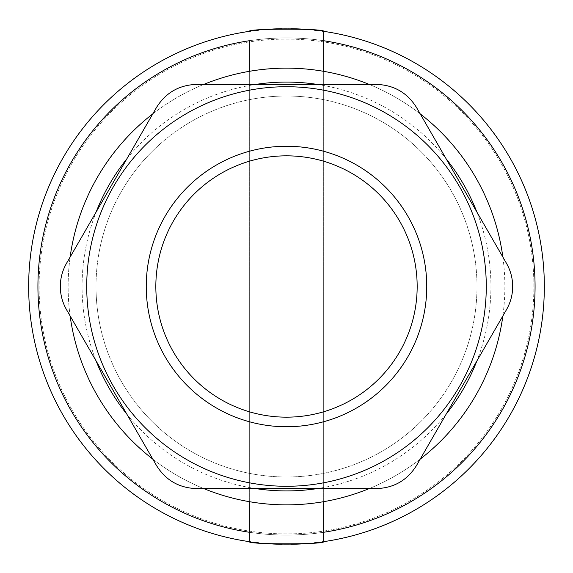 <?xml version="1.0" encoding="UTF-8"?>
<svg xmlns="http://www.w3.org/2000/svg" width="573" height="573" viewBox="0 0 573 573"><rect width="100%" height="100%" fill="white"/><g stroke="black" fill="none" stroke-linecap="round" stroke-linejoin="round"><path stroke-width="0.43" stroke-dasharray="2.87 2.15" d="M535.06 286.5A248.56 248.56 0 0 0 286.5 37.94A248.56 248.56 0 0 0 37.94 286.5A248.56 248.56 0 0 0 286.5 535.06A248.56 248.56 0 0 0 535.06 286.5A248.56 248.56 0 0 0 286.5 37.94A248.56 248.56 0 0 0 37.94 286.5A248.56 248.56 0 0 0 286.5 535.06A248.56 248.56 0 0 0 535.06 286.5A248.56 248.56 0 0 0 286.5 37.94A248.56 248.56 0 0 0 37.94 286.5A248.56 248.56 0 0 0 286.5 535.06A248.56 248.56 0 0 0 535.06 286.5M96.013 286.5A190.487 190.487 0 0 0 286.5 476.987A190.487 190.487 0 0 0 476.987 286.5A190.487 190.487 0 0 0 286.5 96.013A190.487 190.487 0 0 0 96.013 286.5A190.487 190.487 0 0 0 286.5 476.987A190.487 190.487 0 0 0 476.987 286.5A190.487 190.487 0 0 0 286.5 96.013A190.487 190.487 0 0 0 96.013 286.5M323.666 541.657A257.85 257.85 0 0 0 544.35 286.5A257.85 257.85 0 0 0 286.5 28.65A257.85 257.85 0 0 0 28.65 286.5A257.85 257.85 0 0 0 286.5 544.35A257.85 257.85 0 0 0 544.35 286.5A257.85 257.85 0 0 0 323.666 31.343M249.334 31.343A257.85 257.85 0 0 0 249.334 541.657M250.487 541.822A257.85 257.85 0 0 0 253.617 542.244M258.709 542.846A257.85 257.85 0 0 0 265.306 543.476M272.447 543.963A257.85 257.85 0 0 0 273.328 544.013M282.095 544.314A257.85 257.85 0 0 0 290.912 544.314M299.672 544.013A257.85 257.85 0 0 0 300.331 543.978M307.687 543.476A257.85 257.85 0 0 0 314.298 542.846M319.383 542.244A257.85 257.85 0 0 0 322.456 541.829M322.456 31.171A257.85 257.85 0 0 0 319.383 30.756M314.298 30.154A257.85 257.85 0 0 0 307.687 29.524M300.331 29.022A257.85 257.85 0 0 0 299.672 28.987M290.912 28.686A257.85 257.85 0 0 0 282.095 28.686M273.328 28.987A257.85 257.85 0 0 0 272.447 29.037M265.306 29.524A257.85 257.85 0 0 0 258.709 30.154M253.617 30.756A257.85 257.85 0 0 0 250.487 31.178M533.9 286.5A247.4 247.4 0 0 0 286.5 39.1A247.4 247.4 0 0 0 39.1 286.5A247.4 247.4 0 0 0 286.5 533.9A247.4 247.4 0 0 0 533.9 286.5A247.4 247.4 0 0 0 286.5 39.1A247.4 247.4 0 0 0 39.1 286.5A247.4 247.4 0 0 0 286.5 533.9A247.4 247.4 0 0 0 533.9 286.5M544.35 286.5A257.85 257.85 0 0 0 286.5 28.65A257.85 257.85 0 0 0 28.65 286.5A257.85 257.85 0 0 0 286.5 544.35A257.85 257.85 0 0 0 544.35 286.5M249.334 71.324L249.334 501.676A218.356 218.356 0 0 0 504.856 286.5A218.356 218.356 0 0 0 249.334 71.324A218.356 218.356 0 0 0 249.334 501.676M249.334 532.267L249.334 40.733M70.135 315.938A218.356 218.356 0 0 1 70.135 257.062M152.819 113.841A218.356 218.356 0 0 1 203.816 84.403M369.184 84.403A218.356 218.356 0 0 1 420.181 113.841M502.865 257.062A218.356 218.356 0 0 1 502.865 315.938M323.666 71.324L323.666 501.676M420.181 459.159A218.356 218.356 0 0 1 369.184 488.597M203.816 488.597A218.356 218.356 0 0 1 152.819 459.159M476.886 212.06A204.425 204.425 0 0 1 476.886 360.94M446.159 414.164A204.425 204.425 0 0 1 317.227 488.597M255.773 488.597A204.425 204.425 0 0 1 126.841 414.164M96.114 360.94A204.425 204.425 0 0 1 96.114 212.06M126.841 158.836A204.425 204.425 0 0 1 255.773 84.403M317.227 84.403A204.425 204.425 0 0 1 446.159 158.836M486.276 286.5A199.776 199.776 0 0 0 286.5 86.724A199.776 199.776 0 0 0 86.724 286.5A199.776 199.776 0 0 0 286.5 486.276A199.776 199.776 0 0 0 486.276 286.5M506.453 263.272C510.572 270.506 512.649 278.249 512.677 286.5C512.649 294.758 510.572 302.501 506.453 309.728L416.592 465.369C407.324 480.281 393.909 488.024 376.361 488.597L196.639 488.597C179.091 488.024 165.676 480.281 156.408 465.369L66.547 309.728C62.428 302.494 60.351 294.751 60.323 286.5C60.351 278.242 62.428 270.499 66.547 263.272L156.408 107.631C165.676 92.719 179.091 84.976 196.639 84.403L376.361 84.403C393.909 84.976 407.324 92.719 416.592 107.631L506.453 263.272M155.835 286.5A130.665 130.665 0 0 1 286.5 155.835A130.665 130.665 0 0 1 417.165 286.5A130.665 130.665 0 0 1 286.5 417.165A130.665 130.665 0 0 1 155.835 286.5M323.666 532.267L323.666 40.733"/><path stroke-width="0.86" d="M250.487 31.178A257.85 257.85 0 0 0 250.487 541.822M253.617 542.244A257.85 257.85 0 0 0 258.709 542.846M265.306 543.476A257.85 257.85 0 0 0 272.447 543.963M273.328 544.013A257.85 257.85 0 0 0 282.095 544.314M290.912 544.314A257.85 257.85 0 0 0 299.672 544.013M300.331 543.978A257.85 257.85 0 0 0 307.687 543.476M314.298 542.846A257.85 257.85 0 0 0 319.383 542.244M322.456 541.829A257.85 257.85 0 0 0 322.456 31.171M319.383 30.756A257.85 257.85 0 0 0 314.298 30.154M307.687 29.524A257.85 257.85 0 0 0 300.331 29.022M299.672 28.987A257.85 257.85 0 0 0 290.912 28.686M282.095 28.686A257.85 257.85 0 0 0 273.328 28.987M272.447 29.037A257.85 257.85 0 0 0 265.306 29.524M258.709 30.154A257.85 257.85 0 0 0 253.617 30.756M323.666 541.657L323.666 532.267L323.666 541.657C325.973 544.586 247.027 544.586 249.334 541.657L249.334 501.676M249.334 541.657L249.334 532.267A248.56 248.56 0 0 1 249.334 40.733L249.334 71.324M323.666 501.676L323.666 532.267A248.56 248.56 0 0 0 323.666 40.733L323.666 71.324M70.135 257.062A218.356 218.356 0 0 1 152.819 113.841M203.816 84.403A218.356 218.356 0 0 1 369.184 84.403M420.181 113.841A218.356 218.356 0 0 1 502.865 257.062M502.865 315.938A218.356 218.356 0 0 1 420.181 459.159M369.184 488.597A218.356 218.356 0 0 1 203.816 488.597M152.819 459.159A218.356 218.356 0 0 1 70.135 315.938M476.886 360.94A204.425 204.425 0 0 1 446.159 414.164M317.227 488.597A204.425 204.425 0 0 1 255.773 488.597M126.841 414.164A204.425 204.425 0 0 1 96.114 360.94M96.114 212.06A204.425 204.425 0 0 1 126.841 158.836M255.773 84.403A204.425 204.425 0 0 1 317.227 84.403M446.159 158.836A204.425 204.425 0 0 1 476.886 212.06M506.453 263.272L416.592 107.631C407.324 92.719 393.909 84.976 376.361 84.403L196.639 84.403C179.091 84.976 165.676 92.719 156.408 107.631L66.547 263.272C62.428 270.499 60.351 278.242 60.323 286.5C60.351 294.751 62.428 302.494 66.547 309.728L156.408 465.369C165.676 480.281 179.091 488.024 196.639 488.597L376.361 488.597C393.909 488.024 407.324 480.281 416.592 465.369L506.453 309.728C510.572 302.501 512.649 294.758 512.677 286.5C512.649 278.249 510.572 270.506 506.453 263.272M486.276 286.5A199.776 199.776 0 0 0 286.5 86.724A199.776 199.776 0 0 0 86.724 286.5A199.776 199.776 0 0 0 286.5 486.276A199.776 199.776 0 0 0 486.276 286.5M426.749 286.5A140.249 140.249 0 0 1 286.5 426.749A140.249 140.249 0 0 1 146.251 286.5A140.249 140.249 0 0 1 286.5 146.251A140.249 140.249 0 0 1 426.749 286.5M417.165 286.5A130.665 130.665 0 0 1 286.5 417.165A130.665 130.665 0 0 1 155.835 286.5A130.665 130.665 0 0 1 286.5 155.835A130.665 130.665 0 0 1 417.165 286.5M323.666 40.733L323.666 31.343L323.666 40.733M249.334 31.343C247.027 28.414 325.973 28.414 323.666 31.343"/></g></svg>
